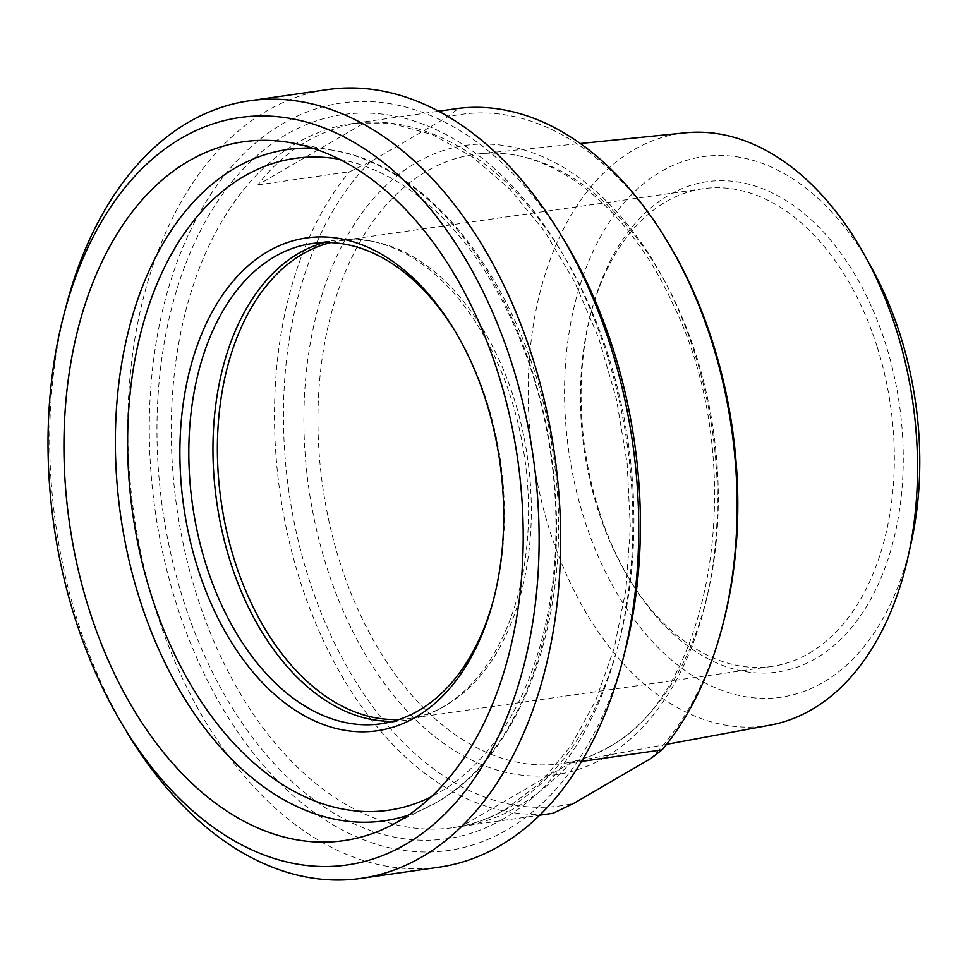<?xml version="1.0" encoding="UTF-8"?>
<svg xmlns="http://www.w3.org/2000/svg" width="968" height="968" viewBox="0 0 968 968"><rect width="100%" height="100%" fill="white"/><g stroke="black" fill="none" stroke-linecap="round" stroke-linejoin="round"><path stroke-width="0.73" stroke-dasharray="4.84 3.63" d="M461.397 826.418L464.398 826.031C501.291 820.38 536.635 799.374 570.43 763.026L461.397 826.418L539.672 815.189M570.43 763.026L581.514 761.441M366.92 121.508L363.375 121.98C320.166 128.538 285.003 149.508 257.887 184.9L366.92 121.508L438.661 111.211M257.887 184.9L349.545 171.747L370.514 161.668L447.252 117.055L458.578 108.355M650.762 758.573A349.279 223.959 -98.2 0 0 723.12 623.489M668.622 243.597A349.279 223.959 -98.2 0 0 447.252 117.055M553.043 813.265A355.631 228.024 81.8 0 1 299.983 580.485A355.631 228.024 81.8 0 1 349.545 171.747M455.371 331.661A242.593 155.546 81.8 0 1 456.351 333.27A242.593 155.546 81.8 0 1 487.025 402.022A242.593 155.546 81.8 0 1 494.2 597.123A242.593 155.546 81.8 0 1 493.728 598.938M393.032 721.317A242.593 155.546 -98.2 0 0 405.193 720.325A242.593 155.546 -98.2 0 0 438.794 709.278A242.593 155.546 -98.2 0 0 511.14 398.562A242.593 155.546 -98.2 0 0 371.639 241.213A242.593 155.546 -98.2 0 0 336.295 240.064A242.593 155.546 -98.2 0 0 324.341 242.532M565.627 242.69A377.544 242.073 -98.2 0 0 248.667 149.084A377.544 242.073 -98.2 0 0 176.357 603.766A377.544 242.073 -98.2 0 0 408.629 851.041A377.544 242.073 -98.2 0 0 624.541 653.315M370.514 161.668A349.279 223.959 -98.2 0 0 308.489 577.654A349.279 223.959 -98.2 0 0 574.012 803.198M770.371 725.092A299.269 191.894 81.8 0 1 549.679 530.367A299.269 191.894 81.8 0 1 685.392 132.822M877.02 346.387A241.322 154.735 -98.2 0 0 703.083 188.724A241.322 154.735 -98.2 0 0 590.54 314.721A241.322 154.735 -98.2 0 0 597.692 508.793A241.322 154.735 -98.2 0 0 628.208 577.194A241.322 154.735 -98.2 0 0 771.629 666.468A241.322 154.735 -98.2 0 0 877.02 346.387M598.841 510.245A247.675 158.8 81.8 0 1 591.509 311.055A247.675 158.8 81.8 0 1 819.025 227.347A247.675 158.8 81.8 0 1 872.035 596.796A247.675 158.8 81.8 0 1 630.156 580.437A247.675 158.8 81.8 0 1 598.841 510.245M871.974 268.547A273.073 175.099 -98.2 0 0 640.078 186.642A273.073 175.099 -98.2 0 0 584.14 518.788A273.073 175.099 -98.2 0 0 756.613 698.049A273.073 175.099 -98.2 0 0 911.263 542.37M399.155 719.454A241.322 154.735 -98.2 0 0 408.617 718.546A241.322 154.735 -98.2 0 0 442.037 707.572A241.322 154.735 -98.2 0 0 514.008 398.477A241.322 154.735 -98.2 0 0 375.233 241.952A241.322 154.735 -98.2 0 0 340.07 240.802A241.322 154.735 -98.2 0 0 330.741 242.605M439.073 867.195A392.778 251.849 81.8 0 1 155.957 610.566A392.778 251.849 81.8 0 1 327.499 89.6M66.187 305.888A392.778 251.849 -98.2 0 0 77.815 621.771A392.778 251.849 -98.2 0 0 127.486 733.091M608.412 355.958A355.631 228.024 -98.2 0 0 352.074 123.602A355.631 228.024 -98.2 0 0 176.866 508.006A355.631 228.024 -98.2 0 0 453.084 827.652A355.631 228.024 -98.2 0 0 508.103 808.268A355.631 228.024 -98.2 0 0 608.412 355.958M339.671 159.345A329.253 211.121 81.8 0 1 549.715 447.301A329.253 211.121 81.8 0 1 439.496 792.32A329.253 211.121 81.8 0 1 431.135 796.833M408.363 815.141A339.115 217.437 -98.2 0 0 427.892 807.058A339.115 217.437 -98.2 0 0 436.568 802.375A339.115 217.437 -98.2 0 0 532.219 371.083A339.115 217.437 -98.2 0 0 333.682 150.439A339.115 217.437 -98.2 0 0 312.664 148.177M503.396 818.88A365.795 234.546 81.8 0 1 157.252 412.259A365.795 234.546 81.8 0 1 523.942 199.069A365.795 234.546 81.8 0 1 503.396 818.88M609.416 746.897A307.739 197.327 -98.2 0 0 696.222 355.498A307.739 197.327 -98.2 0 0 479.547 153.791A307.739 197.327 -98.2 0 0 322.78 487.073A307.739 197.327 -98.2 0 0 566.933 762.832A307.739 197.327 -98.2 0 0 609.416 746.897M604.964 757.472A317.903 203.837 81.8 0 1 304.133 404.092A317.903 203.837 81.8 0 1 622.811 218.804A317.903 203.837 81.8 0 1 604.964 757.472M363.375 121.98L352.074 123.602L391.992 123.541L432.502 134.673L472.372 156.828L510.233 189.462L544.706 231.546L574.568 281.712L598.781 338.304L616.495 399.421L627.119 463.067L630.301 527.124L625.957 589.488L614.232 648.076L595.562 700.941L570.648 746.304L540.41 782.688L506.01 808.982C489.106 818.783 471.464 825.014 453.084 827.652L464.398 826.031M456.351 333.27L454.403 330.027M494.2 597.123L493.244 600.777M336.295 240.064L312.168 243.525M405.193 720.325L381.077 723.786M389.281 826.345L436.883 802.206C526.653 752.33 575.464 602.665 553.309 455.359C533.271 301.605 438.25 166.932 333.682 150.439L291.199 142.792M666.577 744.344L566.933 762.832C580.994 760.219 594.546 755.137 607.565 747.586C714.202 693.499 750.829 460.962 672.724 303.649C627.675 204.49 548.638 145.236 479.547 153.791L580.364 143.518M628.208 577.194L630.156 580.437M590.54 314.721L591.509 311.055M703.083 188.724L340.07 240.802M771.629 666.468L408.617 718.546M375.233 241.952L371.639 241.213M442.037 707.572L438.794 709.278"/><path stroke-width="1.45" d="M581.514 761.441L662.076 749.885L650.762 758.573L574.012 803.198L553.043 813.265L539.672 815.189M666.662 240.354A355.631 228.024 81.8 0 1 711.637 341.147A355.631 228.024 81.8 0 1 722.164 627.155L723.12 623.489A349.279 223.959 -98.2 0 0 668.622 243.597L666.662 240.354A355.631 228.024 81.8 0 0 458.578 108.355L438.661 111.211M722.164 627.155A355.631 228.024 81.8 0 1 662.076 749.885M197.726 568.107A248.945 159.623 -98.2 0 0 350.876 731.155A248.945 159.623 -98.2 0 0 493.244 600.777A248.945 159.623 -98.2 0 0 454.403 330.027A248.945 159.623 -98.2 0 0 245.4 268.305A248.945 159.623 -98.2 0 0 197.726 568.107M493.728 598.938A242.593 155.546 81.8 0 1 381.077 723.786A242.593 155.546 81.8 0 1 206.22 565.288A242.593 155.546 81.8 0 1 312.168 243.525A242.593 155.546 81.8 0 1 455.371 331.661M324.341 242.532A242.593 155.546 -98.2 0 0 216.772 502.283A242.593 155.546 -98.2 0 0 393.032 721.317M497.879 372.474A353.03 226.355 -98.2 0 0 291.199 142.792A353.03 226.355 -98.2 0 0 69.502 523.41A353.03 226.355 -98.2 0 0 389.281 826.345A353.03 226.355 -98.2 0 0 497.879 372.474M622.23 662.112L624.541 653.315A377.544 242.073 -98.2 0 0 565.627 242.69L560.944 234.909A392.778 251.849 81.8 0 1 610.614 346.229A392.778 251.849 81.8 0 1 622.23 662.112A392.778 251.849 81.8 0 1 439.073 867.195L360.919 878.399A392.778 251.849 -98.2 0 0 532.473 357.434A392.778 251.849 -98.2 0 0 249.357 100.805A392.778 251.849 -98.2 0 0 66.187 305.888L63.888 314.685A377.544 242.073 81.8 0 1 410.71 187.078A377.544 242.073 81.8 0 1 491.514 750.248A377.544 242.073 81.8 0 1 122.803 725.31A377.544 242.073 81.8 0 1 75.056 618.31A377.544 242.073 81.8 0 1 63.888 314.685M580.364 143.518L685.392 132.822A299.269 191.894 81.8 0 1 865.15 256.121A299.269 191.894 81.8 0 1 896.102 328.963A299.269 191.894 81.8 0 1 908.202 556.213A299.269 191.894 81.8 0 1 770.371 725.092L666.577 744.344M908.202 556.213L911.263 542.37A273.073 175.099 -98.2 0 0 871.974 268.547L865.15 256.121M330.741 242.605A241.322 154.735 -98.2 0 0 221.176 501.654A241.322 154.735 -98.2 0 0 399.155 719.454M249.357 100.805L327.499 89.6A392.778 251.849 81.8 0 1 560.944 234.909M122.803 725.31L127.486 733.091A392.778 251.849 -98.2 0 0 360.919 878.399M431.135 796.833A329.253 211.121 81.8 0 1 132.822 514.335A329.253 211.121 81.8 0 1 339.671 159.345M312.664 148.177A339.115 217.437 -98.2 0 0 120.71 516.065A339.115 217.437 -98.2 0 0 408.363 815.141"/></g></svg>
